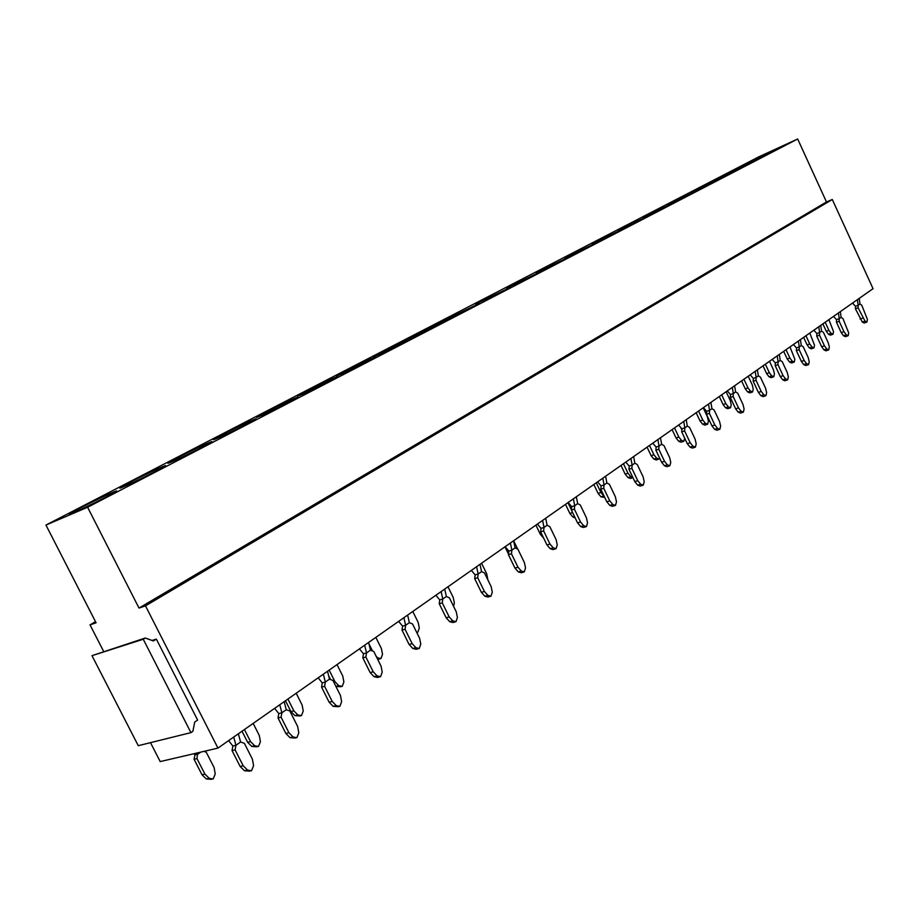 <?xml version="1.0" encoding="UTF-8"?>
<svg xmlns="http://www.w3.org/2000/svg" width="919" height="919" viewBox="0 0 919 919"><rect width="100%" height="100%" fill="white"/><g stroke="black" fill="none" stroke-linecap="round" stroke-linejoin="round"><path stroke-width="1.38" d="M87.604 507.254L45.95 525.071L758.922 156.77L797.669 138.999L87.604 507.254L139.01 608.079L826.468 201.962L797.669 138.999M116.667 490.93L116.299 491.435C112.175 494.525 70.154 514.973 69.074 514.41L69.764 513.744C75.209 510.045 114.806 490.792 116.667 490.93M119.838 488.15L120.355 487.564C125.283 484.187 163.157 465.795 165.65 465.565L165.431 465.99C161.755 468.805 121.63 488.311 119.838 488.15M167.878 463.314L168.234 462.797C172.68 459.707 208.981 442.096 212.025 441.545L211.967 441.901C208.67 444.463 170.279 463.107 167.878 463.314M213.392 439.764L213.587 439.328C217.619 436.491 252.472 419.604 255.987 418.777L256.079 419.053C253.139 421.384 216.333 439.248 213.392 439.764M256.585 417.421L256.631 417.065C260.284 414.458 293.793 398.237 297.733 397.157L297.974 397.364C295.344 399.489 259.997 416.617 256.585 417.421M297.63 396.181L297.515 395.905C300.846 393.516 333.115 377.904 337.411 376.606L337.79 376.744C335.446 378.685 301.466 395.147 297.63 396.181M336.687 375.986L336.423 375.779C339.444 373.585 370.564 358.536 375.182 357.043L375.71 357.112C373.608 358.881 340.88 374.722 336.687 375.986L336.423 375.779M373.895 356.744L373.482 356.606C376.239 354.585 406.278 340.064 411.184 338.399L411.838 338.399C409.966 340.03 378.398 355.285 373.895 356.744M409.369 338.387L408.829 338.33C411.333 336.457 440.373 322.431 445.52 320.616L446.312 320.547C444.635 322.041 414.147 336.768 409.369 338.387M443.245 320.869L479.236 303.488C477.742 304.867 448.265 319.088 443.245 320.869M475.617 304.12L510.711 287.188L475.617 304.12M506.599 288.095L540.832 271.587L506.599 288.095M536.259 272.748L569.7 256.631L536.259 272.748M564.68 258.044L597.361 242.306L564.68 258.044M591.962 243.937L623.909 228.555L591.962 243.937M618.142 230.393L649.411 215.345L618.142 230.393M643.311 217.378L673.914 202.651L643.311 217.378M667.504 204.857L697.487 190.44L667.504 204.857M690.801 192.806L720.174 178.688L690.801 192.806M713.236 181.204L742.035 167.361L713.236 181.204M734.844 170.026L763.103 156.448L734.844 170.026M755.694 159.24L783.425 145.926L755.694 159.24M217.952 748.1L145.489 605.862L832.304 199.503L873.05 288.681L217.952 748.1L160.205 761.587L150.498 742.655M103.629 651.376L90.028 624.874L95.496 621.681M152.049 640.474L156.345 639.107L153.347 640.945L145.271 638.016L143.261 639.245L190.934 732.627L192.887 731.294L194.713 722.058L197.631 720.082L156.345 639.107M145.489 605.862L139.01 608.079M90.028 624.874L96.081 622.795L45.95 525.071M832.304 199.503L826.468 201.962M145.271 638.016L91.992 655.672L143.261 639.245M91.992 655.672L138.275 745.688L190.934 732.627M244.465 770.731L240.123 766.435L232.036 750.559L235.092 749.858L235.942 745.286L240.56 742.012L244.351 743.287L252.392 759.117L253.587 765.676L251.507 770.8L247.533 770.076L244.465 770.731L249.807 771.167M232.036 750.559L232.886 745.998L235.942 745.286L233.713 737.049M235.092 749.858L243.19 765.768L247.533 770.076M240.123 766.435L243.19 765.768M240.583 742.012L238.366 733.787M228.601 740.645L232.875 745.998M290.013 737.658L285.843 733.442L278.032 717.957L281.088 717.211L281.869 712.811L286.234 709.721L289.853 711.007L297.63 726.435L298.813 732.799L296.894 737.704L293.092 736.958L290.013 737.658L295.39 738.049M278.032 717.957L278.802 713.558L281.869 712.811L279.767 704.758M281.088 717.211L288.922 732.73L293.092 736.958M285.843 733.442L288.922 732.73M286.246 709.721L284.166 701.668M274.609 708.377L278.79 713.569M333.137 706.355L329.128 702.208L321.57 687.113L324.625 686.332L325.326 682.07L329.462 679.152L332.919 680.439L340.455 695.488L341.627 701.668L339.858 706.378L336.216 705.608L333.137 706.355L338.525 706.7M321.57 687.113L322.27 682.863L325.326 682.07L323.35 674.19M324.625 686.332L332.207 701.45L336.216 705.608M329.128 702.208L332.207 701.45M329.484 679.141L327.52 671.272M318.158 677.831L322.259 682.874M374.022 676.671L370.162 672.593L362.833 657.866L365.888 657.051L366.52 652.938L370.449 650.17L373.757 651.468L381.063 666.149L382.224 672.145L380.581 676.683L377.089 675.89L374.022 676.671L377.514 677.464L379.398 676.981M362.833 657.866L363.476 653.765L366.52 652.938L364.659 645.218M365.888 657.051L373.229 671.8L377.089 675.89M370.162 672.593L373.229 671.8M370.46 650.158L368.611 642.45M359.444 648.883L363.464 653.777M412.826 648.481L409.116 644.483L402.005 630.101L405.049 629.262L405.624 625.288L409.357 622.645L412.528 623.955L419.615 638.303L420.776 644.127L419.236 648.492L415.893 647.677L412.826 648.481L416.181 649.296L418.179 648.768M402.005 630.101L402.579 626.138L405.624 625.288M405.049 629.262L412.171 643.668L415.893 647.677M409.116 644.483L412.171 643.668M409.369 622.645L407.622 615.087M405.635 625.299L403.878 617.717M398.639 621.393L402.579 626.149M449.724 621.703L446.14 617.763L439.236 603.726L442.269 602.853L442.797 599.004L446.347 596.5L449.38 597.809L456.261 611.813L457.409 617.488L455.985 621.692L452.768 620.865L449.724 621.703L452.941 622.531L455.043 621.956M439.236 603.726L439.764 599.877L442.797 599.004L441.131 591.583M442.269 602.853L449.184 616.925L452.768 620.865M446.14 617.763L449.184 616.925M446.358 596.488L444.704 589.079M435.893 595.259L439.753 599.889M484.83 596.201L481.384 592.341L474.675 578.614L477.696 577.718L478.167 573.996L481.545 571.607L484.462 572.916L491.148 586.609L492.297 592.123L490.964 596.19L487.863 595.34L484.83 596.201L487.932 597.051L490.114 596.431M474.675 578.614L475.146 574.892L478.167 573.996L476.593 566.713M477.696 577.718L484.416 591.468L487.863 595.34M481.384 592.341L484.416 591.468M481.556 571.595L479.994 564.335M471.355 570.389L475.134 574.892M518.293 571.905L514.962 568.103L508.437 554.685L511.446 553.778L511.872 550.159L515.088 547.885L517.902 549.194L524.393 562.577L525.53 567.953L524.289 571.894L521.314 571.021L518.293 571.905L521.28 572.767L523.531 572.112M508.437 554.685L508.862 551.067L511.872 550.159L510.378 543.026M511.446 553.778L517.971 567.218L521.314 571.021M514.962 568.103L517.971 567.218M515.099 547.873L513.618 540.751L517.673 549.091M505.151 546.69L508.862 551.078M550.217 548.723L546.989 544.99L540.648 531.86L543.634 530.929L544.014 527.426L547.092 525.254L549.792 526.564L556.121 539.66L557.247 544.898L556.087 548.7L553.215 547.827L550.217 548.723L553.089 549.596L555.398 548.907M540.648 531.86L541.027 528.356L544.014 527.426M543.634 530.929L549.987 544.082L553.215 547.827M546.989 544.99L549.987 544.082M547.104 525.243L545.702 518.259M544.025 527.426L542.601 520.43M537.385 524.083L541.027 528.368M580.705 526.587L577.58 522.911L571.4 510.068L574.375 509.126L574.72 505.714L577.649 503.635L580.257 504.945L586.414 517.765L587.528 522.877L586.46 526.564L583.68 525.679L580.705 526.587L583.473 527.472L585.817 526.759M571.4 510.068L571.744 506.656L574.72 505.714L573.376 498.845M574.375 509.126L580.555 522.003L583.68 525.679M577.58 522.911L580.555 522.003M577.672 503.635L576.328 496.777M568.172 502.498L571.744 506.668M609.848 505.427L606.827 501.808L600.796 489.23L603.749 488.276L604.059 484.956L606.873 482.98L609.389 484.279L615.385 496.834L616.488 501.831L615.477 505.393L612.812 504.508L609.848 505.427L612.525 506.312L614.903 505.576M600.796 489.23L601.118 485.921L604.059 484.956L602.795 478.225M603.749 488.276L609.779 500.878L612.812 504.508M606.827 501.808L609.779 500.878M606.885 482.969L605.61 476.237M597.603 481.855L601.106 485.921M637.74 485.175L634.811 481.613L628.941 469.287L631.87 468.322L632.146 465.106L634.834 463.199L637.258 464.509L643.105 476.8L644.208 481.682L643.266 485.14L640.681 484.244L637.74 485.175L640.325 486.071L642.737 485.301M628.941 469.287L629.216 466.071L632.146 465.106L630.928 458.478M631.87 468.322L637.752 480.683L640.681 484.244M634.811 481.613L637.752 480.683M634.845 463.199L633.639 456.582M625.77 462.108L629.205 466.071M664.46 465.772L661.611 462.28L655.879 450.195L658.785 449.219L659.038 446.083L661.611 444.268L663.955 445.554L669.664 457.616L670.755 462.372L669.871 465.738L667.378 464.83L664.46 465.772L666.953 466.68L669.388 465.887M655.879 450.195L656.132 447.059L659.038 446.083M658.785 449.219L664.529 461.327L667.378 464.83M661.611 462.28L664.529 461.327M661.634 444.256L660.474 437.766M659.038 446.094L657.889 439.581M652.754 443.188L656.132 447.071M690.077 447.174L687.309 443.728L681.714 431.884L684.598 430.908L684.827 427.852L687.297 426.106L689.56 427.392L695.132 439.213L696.2 443.866L695.384 447.128L692.96 446.22L690.077 447.174L692.489 448.081L694.936 447.277M681.714 431.884L681.944 428.828L684.827 427.852L683.725 421.465M684.598 430.908L690.203 442.774L692.96 446.22M687.309 443.728L690.203 442.774M687.309 426.106L686.206 419.719M678.613 425.037L681.932 428.84M714.649 429.334L711.972 425.934L706.504 414.32L709.365 413.332L709.56 410.356L711.938 408.679L714.12 409.966L719.566 421.557L720.634 426.117L719.864 429.276L717.521 428.369L714.649 429.334L716.992 430.23L719.451 429.414M706.504 414.32L706.7 411.344L709.56 410.356L708.515 404.073M709.365 413.332L714.833 424.969L717.521 428.369M711.972 425.934L714.833 424.969M711.949 408.679L710.904 402.407M703.437 407.634L706.7 411.344M738.256 412.194L735.648 408.852L730.306 397.445L733.144 396.468L733.316 393.562L735.602 391.942L737.716 393.217L743.046 404.601L744.091 409.058L743.368 412.137L741.105 411.23L738.256 412.194L740.519 413.102L742.989 412.263M730.306 397.445L730.479 394.55L733.316 393.562L732.317 387.381M733.144 396.468L738.497 407.887L741.105 411.23M735.648 408.852L738.497 407.887M735.614 391.942L734.614 385.773M727.274 390.92L730.479 394.55M760.943 395.71L758.405 392.424L753.189 381.236L756.004 380.248L756.153 377.41L758.347 375.86L760.404 377.135L765.596 388.3L766.641 392.666L765.964 395.664L763.769 394.745L760.943 395.71L763.138 396.629L765.619 395.779M753.189 381.236L753.339 378.398L756.153 377.41L755.2 371.333M756.004 380.248L761.231 391.448L763.769 394.745M758.405 392.424L761.231 391.448M758.359 375.86L757.394 369.794M750.18 374.86L753.327 378.41M782.77 379.869L780.3 376.629L775.199 365.636L777.979 364.648L778.106 361.879L780.22 360.386L782.218 361.649L787.307 372.62L788.33 376.893L787.698 379.811L785.573 378.904L782.77 379.869L784.895 380.776L787.376 379.926M775.199 365.636L775.326 362.879L778.106 361.879L777.198 355.906M777.979 364.648L783.091 375.653L785.573 378.904M780.3 376.629L783.091 375.653M780.231 360.386L779.312 354.424M772.213 359.398L775.314 362.879M803.78 364.613L801.368 361.42L796.371 350.633L799.139 349.645L799.254 346.934L801.276 345.498L803.217 346.75L808.192 357.525L809.214 361.707L808.617 364.556L806.549 363.648L803.78 364.613L805.848 365.521L808.318 364.659M796.371 350.633L796.486 347.922L799.254 346.934L798.37 341.052M799.139 349.645L804.148 360.443L806.549 363.648M801.368 361.42L804.148 360.443M801.288 345.498L800.415 339.628M793.43 344.522L796.474 347.933M824.021 349.921L821.666 346.773L816.773 336.17L819.518 335.182L819.61 332.54L821.563 331.15L823.447 332.402L828.318 342.982L829.329 347.083L828.766 349.863L826.767 348.944L824.021 349.921L826.02 350.828L828.49 349.955M816.773 336.17L816.865 333.528L819.61 332.54L818.772 326.75M819.518 335.182L824.412 345.797L826.767 348.944M821.666 346.773L824.412 345.797M821.575 331.15L820.736 325.372M813.866 330.197L816.865 333.54M843.527 335.757L841.241 332.655L836.439 322.236L839.162 321.248L839.231 318.663L841.115 317.319L842.941 318.56L848.719 332.988L848.191 335.699L846.25 334.78L843.527 335.757L845.469 336.664L847.938 335.791M836.439 322.236L836.52 319.651L839.231 318.663L838.427 312.965M839.162 321.248L843.952 331.679L846.25 334.78M841.241 332.655L843.952 331.679M841.126 317.319L840.334 311.633M833.556 316.377L836.508 319.663M862.344 322.098L855.417 308.795L858.105 307.808L858.162 305.269L859.977 303.982L861.758 305.211L867.421 319.387L866.927 322.029L865.032 321.122L862.344 322.098L864.239 323.006L866.686 322.121M855.417 308.795L855.474 306.268L858.162 305.269L857.393 299.663M858.105 307.808L865.032 321.122M860.115 319.031L862.803 318.054M859.989 303.982L859.219 298.376M852.556 303.052L855.463 306.268M203.892 751.386L206.235 752.156L214.104 767.595L215.241 773.993L213.151 779.002L209.21 778.313L206.293 778.933L211.462 779.358M200.767 752.121L197.861 754.131L194.966 754.809L194.081 759.266L202.008 774.763L206.293 778.933M194.081 759.266L196.988 758.6L197.596 752.856M196.988 758.6L204.926 774.12L209.21 778.313M202.008 774.763L204.926 774.12M193.989 753.695L194.954 754.821M256.987 746.825L251.772 746.435L247.659 742.322L250.577 741.644L254.701 745.757L251.772 746.435M242.019 731.225L247.659 742.322M254.701 745.757L258.48 746.481L260.422 741.667L259.284 735.464L253.173 723.402M244.443 729.537L250.577 741.644M300.111 715.981L294.884 715.625L290.932 711.593L293.862 710.869L297.813 714.913L294.884 715.625M285.464 700.76L290.932 711.593M297.813 714.913L301.443 715.66L303.236 711.03L302.11 704.999L296.194 693.236M287.9 699.049L293.862 710.869M341.029 686.7L335.975 686.539M328.922 676.258L330.576 679.566M329.151 670.123L334.93 681.657L338.743 685.631L342.213 686.401L343.89 681.944L342.764 676.085L337.032 664.598M333.689 681.978L334.93 681.657M379.915 658.866L377.743 659.497M376.101 656.177L377.629 657.809L380.971 658.59L382.534 654.305L381.419 648.596L375.837 637.372M369.174 644.288L372.505 650.974M416.686 632.387L417.846 632.134L419.305 627.987L418.191 622.439L412.78 611.468M453.618 606.425L454.342 602.921L453.251 597.511L447.978 586.781M487.886 579.912L486.679 573.732L481.556 563.232M504.968 546.816L508.506 554.1M543.738 538.247L540.372 534.387L541.67 533.985M535.903 525.128L540.372 534.387M540.464 527.77L540.981 528.827M575.202 517.96L572.859 516.972L569.86 513.445L572.606 512.572M565.495 504.37L569.86 513.445M567.942 502.659L571.423 509.873M604.702 497.374L601.003 496.857L598.097 493.388L600.923 492.481L603.829 495.961L601.003 496.857M593.835 484.497L598.097 493.388M596.282 482.785L600.923 492.481M632.812 477.696L630.491 478.443L627.987 477.581L625.161 474.158L627.976 473.239L630.802 476.674L627.987 477.581M621.014 465.439L625.161 474.158M623.438 463.739L627.976 473.239M632.927 477.673L630.802 476.674M658.636 459.178L656.292 459.948L653.88 459.075L651.134 455.709L653.926 454.779L656.671 458.167L653.88 459.075M647.079 447.162L651.134 455.709M649.503 445.462L653.926 454.779M659.75 458.34L659.084 459.041L656.671 458.167M683.437 441.407L681.082 442.188L678.739 441.315L676.074 437.995L678.842 437.065L681.507 440.385L678.739 441.315M672.111 429.61L676.074 437.995M681.864 429.908L680.784 427.634M674.523 427.921L678.842 437.065M684.644 438.076L683.851 441.269L681.507 440.385M707.274 424.314L704.907 425.118L702.633 424.233L700.037 420.959L702.782 420.029L705.378 423.303L702.633 424.233M696.165 412.734L700.037 420.959M705.378 423.303L707.653 424.187L708.411 421.143L707.389 416.755L703.184 407.818M698.566 411.057L702.782 420.029M730.191 407.887L727.814 408.691L725.619 407.818L723.092 404.59L725.815 403.648L728.342 406.876L725.619 407.818M719.301 396.514L723.092 404.59M728.342 406.876L730.536 407.76L731.248 404.797L730.249 400.5L726.136 391.724M721.679 394.837L725.815 403.648M752.247 392.068L749.87 392.884L747.733 392.011L745.275 388.829L747.974 387.887L750.444 391.069L747.733 392.011M741.576 380.891L745.275 388.829M750.444 391.069L752.569 391.953L753.247 389.059L752.247 384.854L748.215 376.227M743.942 379.237L747.974 387.887M773.499 376.824L771.121 377.663L769.042 376.779L766.653 373.642L769.329 372.7L771.719 375.837L769.042 376.779M763.023 365.854L766.653 373.642M771.719 375.837L773.798 376.721L774.43 373.907L773.442 369.783L769.502 361.305M765.366 364.2L769.329 372.7M793.97 362.143L791.592 362.982L789.582 362.097L787.25 359.019L789.903 358.065L792.235 361.167L789.582 362.097M783.689 351.357L787.25 359.019M792.235 361.167L794.257 362.04L794.843 359.295L790.007 346.922M786.032 349.714L789.903 358.065M813.717 347.979L811.351 348.829L809.386 347.945L807.112 344.901L809.742 343.959L812.028 347.003L809.386 347.945M803.631 337.365L807.112 344.901M812.028 347.003L813.981 347.887L814.533 345.211L809.788 333.046M805.952 335.745L809.742 343.959M832.775 334.309L830.408 335.159L828.513 334.286L826.284 331.288L828.892 330.335L831.121 333.344L828.513 334.286M822.873 323.879L826.284 331.288M831.121 333.344L833.028 334.229L833.544 331.61L828.881 319.663M825.182 322.259L828.892 330.335M338.743 685.631L335.883 686.355M377.629 657.809L376.997 657.981M574.478 516.467L572.859 516.972"/></g></svg>
